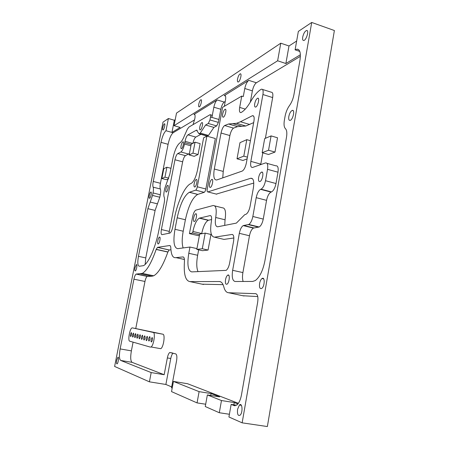 <?xml version="1.0" encoding="UTF-8"?>
<svg xmlns="http://www.w3.org/2000/svg" width="449" height="449" viewBox="0 0 449 449"><rect width="100%" height="100%" fill="white"/><g stroke="black" fill="none" stroke-linecap="round" stroke-linejoin="round"><path stroke-width="0.67" d="M172.197 388.088L171.512 387.796L176.569 360.788C177.164 356.916 176.889 354.62 175.75 353.902L169.756 352.499C168.734 353.284 167.932 355.092 167.348 357.92L170.766 358.51L165.877 384.467L149.416 381.835L151.19 372.575L164.171 374.713L167.348 357.92M173.112 353.15C172.113 353.986 171.333 355.776 170.766 358.51M171.675 386.92L165.877 384.467M189.147 154.95L191.218 144.18L195.046 142.198L192.952 153.126L189.147 154.95L194.192 156.325L198.054 154.518L192.952 153.126M239.979 142.67L246.798 139.656L243.796 156.134L237.021 158.806L239.979 142.67M202.303 248.74L196.802 249.408L199.67 234.092L205.215 233.121L202.303 248.74L208.061 250.059L202.46 250.694L196.802 249.408M268.541 150.241L262.165 152.682L264.686 138.601L271.089 135.901L268.541 150.241L275.001 152.082L268.53 154.484L262.165 152.682M161.859 178.528L163.79 168.706L166.899 167.23L164.951 177.181L161.859 178.528L166.495 179.718L168.459 178.887M247.102 158.867L242.965 160.45L237.021 158.806M250.402 140.694L246.798 139.656M205.215 233.121L210.951 234.473L208.061 250.059M271.089 135.901L277.527 137.781L275.001 152.082M168.734 178.158L164.951 177.181M254.718 103.674C254.37 105.97 254.656 107.109 255.576 107.081C257.793 106.795 260.005 97.512 257.692 98.202C256.401 98.836 255.408 100.655 254.718 103.674M194.159 183.725C193.805 185.976 194.013 187.065 194.776 187.003C196.449 186.565 197.947 178.691 196.213 179.477C195.36 179.993 194.675 181.407 194.159 183.725M116.684 360.255C116.291 362.741 116.426 363.943 117.088 363.858C118.306 363.235 119.148 356.371 117.902 357.309L116.684 360.255M149.298 195.523C148.978 197.38 149.074 198.306 149.59 198.301C150.729 198.037 152.043 191.482 150.842 192.043C150.247 192.436 149.73 193.592 149.298 195.523M134.986 267.812C134.633 269.939 134.751 270.977 135.334 270.932C136.518 270.5 137.613 263.849 136.384 264.579L134.986 267.812M259.589 283.482C259.163 287.433 259.864 289.089 261.688 288.454C264.792 286.597 265.123 276.247 262.025 278.52C260.886 279.396 260.072 281.052 259.589 283.482M222.659 114.097C222.328 116.173 222.53 117.211 223.271 117.206C225.056 116.981 227.014 108.652 225.14 109.247C224.102 109.792 223.276 111.408 222.659 114.097M258.63 177.484C258.237 180.403 258.68 181.75 259.96 181.525C262.62 180.655 264.192 170.856 261.47 172.147C260.184 172.893 259.236 174.672 258.63 177.484M193.642 217.973C193.266 220.453 193.513 221.632 194.378 221.514C196.168 220.908 197.493 212.815 195.646 213.78C194.804 214.325 194.131 215.722 193.642 217.973M237.583 409.252C237.139 414.18 237.97 416.167 240.086 415.207C243.094 412.648 242.359 402.046 239.412 405.026L237.583 409.252M165.934 189.119C165.602 191.106 165.732 192.088 166.326 192.065C167.645 191.751 169.037 184.719 167.662 185.353C166.972 185.785 166.399 187.042 165.934 189.119M157.823 240.703C157.464 242.926 157.621 243.998 158.289 243.936C159.676 243.47 160.877 236.314 159.44 237.106C158.789 237.549 158.25 238.745 157.823 240.703M225.533 279.682C225.106 283.072 225.594 284.571 226.992 284.183C229.495 282.859 230.242 273.424 227.716 275.147C226.734 275.871 226.004 277.381 225.533 279.682M209.571 183.955C209.206 186.369 209.459 187.53 210.34 187.435C212.231 186.902 213.758 178.545 211.799 179.448C210.85 180.015 210.11 181.519 209.571 183.955M288.814 116.482C288.443 119.204 288.881 120.506 290.127 120.388C293.006 119.816 295.246 109.404 292.277 110.415C290.705 111.184 289.549 113.204 288.814 116.482M237.549 78.996C237.229 80.988 237.426 81.999 238.144 82.027C239.979 81.937 242.213 73.339 240.282 73.81C239.137 74.36 238.228 76.089 237.549 78.996M181.054 145.863C180.734 147.755 180.868 148.698 181.447 148.692C182.799 148.479 184.399 141.267 182.968 141.811C182.204 142.26 181.564 143.607 181.054 145.863M162.763 127.499C162.476 129.127 162.555 129.952 162.998 129.98C164.076 129.873 165.602 123.374 164.457 123.772C163.812 124.16 163.245 125.4 162.763 127.499M198.784 104.134C198.48 105.947 198.615 106.868 199.188 106.89C200.608 106.778 202.443 99.274 200.939 99.729C200.074 100.194 199.356 101.665 198.784 104.134M199.788 126.977C199.468 128.93 199.625 129.907 200.26 129.907C201.786 129.699 203.554 122.021 201.949 122.571C201.068 123.06 200.349 124.53 199.788 126.977M302.71 37.065C302.379 39.288 302.693 40.438 303.653 40.505C306.246 40.567 309.383 30.094 306.656 30.476C304.922 31.138 303.608 33.333 302.71 37.065M149.416 381.835L114.613 366.446L163.021 122.128L168.397 118.525L165.984 130.738C163.992 132.506 162.33 136.378 160.995 142.355L153.261 181.458C152.75 184.169 152.711 186.071 153.143 187.16L153.148 187.166C153.58 188.254 153.541 190.18 153.03 192.935L152.537 195.433L147.878 208.673L138.455 256.323C137.4 262.441 137.669 265.746 139.257 266.251L143.377 265.685C148.372 263.653 155.651 247.315 158.918 230.101L164.138 203.324C164.676 200.389 164.693 198.318 164.194 197.117L164.138 197.004C163.694 195.764 163.728 193.76 164.244 190.982L164.755 188.356L169.823 174.173L172.899 158.402C174.683 150.359 176.996 145.207 179.825 142.945C181.312 142.041 182.866 139.594 184.477 135.604L187.373 129.16L189.046 126.983L210.11 114.663C210.626 114.669 210.761 115.449 210.508 117.009L209.952 119.939L208.297 123.492L205.58 125.007L200.254 133.095L198.958 133.763L196.499 130.126L187.946 134.863L195.809 137.074C194.613 137.989 193.637 140.071 192.885 143.315M225.23 101.468L224.225 102.075C222.755 103.27 221.626 105.667 220.829 109.27L218.36 122.392L216.682 125.922L213.904 127.409L208.476 135.43L207.152 136.081L206.529 135.907M200.956 134.324L195.809 137.074M189.433 153.468L185.465 155.663C184.303 156.516 183.366 158.57 182.642 161.814L168.953 233.267M151.19 372.575L120.674 360.435C119.215 359.149 119.041 355.311 120.141 348.918L133.931 279.183C134.543 276.41 135.272 274.709 136.131 274.086L142.299 273.396C146.812 270.87 151.431 262.889 156.162 249.448L157.52 247.343L169.559 245.541C170.373 245.446 170.8 246.445 170.844 248.538L170.844 248.623C171.299 255.206 173.011 258.209 175.98 257.625L182.984 256.935C184.169 257.03 184.64 258.804 184.404 262.267L184.404 262.306C183.663 274.35 185.499 280.782 189.905 281.602L219.32 281.534C221.374 281.579 222.889 283.409 223.866 287.018L223.899 287.136C224.865 290.711 226.436 292.585 228.603 292.742L255.638 293.674C257.664 294.241 258.349 297.036 257.692 302.07L241.5 394.744C240.602 399.481 239.143 402.832 237.128 404.807L234.238 405.627L231.145 404.397L228.923 416.992L242.14 422.835L311.718 22.45L298.349 31.408L295.105 49.839L296.924 49.154C299.983 49.306 300.987 53.01 299.949 60.278L293.943 94.627C293.118 98.92 291.631 102.574 289.482 105.577L289.263 105.874C287.225 108.838 285.817 112.362 285.042 116.443L284.374 120.253C283.717 124.334 284.037 127.106 285.334 128.566L285.429 128.655C286.816 130.064 287.175 132.915 286.501 137.209L264.882 260.942C262.918 270.652 259.718 277.196 255.29 280.563L252.647 281.45L235.091 281.495C232.492 280.799 231.678 277.072 232.644 270.309L239.311 233.323C240.148 229.338 241.45 226.767 243.212 225.6L248.802 224.455C250.632 223.243 251.979 220.588 252.849 216.485L256.205 197.661C257.131 193.328 258.585 190.556 260.577 189.343L261.071 189.169C263.086 187.946 264.568 185.128 265.522 180.711L267.537 169.324C268.137 164.8 267.458 162.673 265.505 162.936L252.635 167.432C250.845 167.645 250.25 165.625 250.856 161.371L262.923 94.531C263.456 90.945 263.013 89.155 261.599 89.166L261.077 89.368C257.67 91.405 254.269 95.351 250.884 101.205C247.489 107.025 244.256 110.774 241.197 112.452L240.849 112.587C239.525 112.615 239.132 110.892 239.671 107.412L241.764 96.086L222.603 107.317L207.253 189.147C206.961 191.027 207.152 191.948 207.82 191.914L250.682 178.27C253.393 178.012 254.297 181.194 253.399 187.805L250.087 206.287C249.206 210.418 247.854 213.067 246.03 214.24L244.722 214.695L236.365 223.108L217.658 226.79C215.447 226.605 214.796 223.501 215.705 217.49C216.873 209.481 216.036 205.485 213.185 205.507L195.792 210.138C194.451 210.991 193.39 213.202 192.615 216.76L189.427 233.603L192.621 233.014L192.913 231.465C194.451 224.36 196.583 219.926 199.311 218.158L210.149 215.593C211.546 215.643 211.95 217.647 211.361 221.61C209.846 231.527 210.895 236.718 214.504 237.173L232.004 234.457C233.665 234.614 234.187 236.887 233.575 241.265L229.613 263.148C228.844 266.835 227.682 269.243 226.122 270.371L191.729 271.892C187.974 270.842 186.997 264.646 188.793 253.292L189.972 247.04L177.725 248.662C173.898 247.904 172.983 241.45 174.975 229.293L177.187 217.787C180.217 203.964 184.264 195.467 189.332 192.295L195.652 190.152C196.342 189.731 196.881 188.608 197.285 186.778L206.882 136.126L215.335 138.522L205.85 188.984C205.451 190.808 204.901 191.919 204.211 192.329L197.706 194.423C192.509 197.543 188.406 205.99 185.392 219.763L183.209 231.224C181.884 238.52 181.862 244.093 183.141 247.943M198.66 249.829L197.639 255.279C196.365 262.525 196.494 267.98 198.015 271.651M233.856 237.992L223.978 239.401L222.317 239.008M211.625 219.527L208.184 220.313C205.395 222.053 203.234 226.459 201.708 233.536L201.668 233.744M199.423 235.422L198.132 235.641L189.427 233.603M214.785 205.911L222.367 207.808C225.303 207.814 226.201 211.805 225.056 219.78L224.719 225.454M244.761 225.982L245.367 225.875M253.786 183.057L216.323 194.097M195.046 142.198L200.131 143.618L198.054 154.518M187.946 134.863C186.739 135.828 185.763 137.983 185.022 141.323L184.494 144.034L190.904 145.807M206.882 136.126L203.627 137.809L197.493 170.109C195.859 177.394 193.732 181.851 191.111 183.478C185.173 185.465 177.478 201.966 174.392 218.5L172.753 227.026C172.034 230.286 171.114 232.29 169.997 233.042L162.01 234.659C161.056 234.53 160.849 232.823 161.393 229.551L174.97 159.76C175.699 156.505 176.625 154.439 177.759 153.575L180.896 151.981C182.356 150.875 183.557 148.226 184.494 144.034M170.929 249.756L169.15 250.009L167.87 252.057C163.082 265.41 158.345 273.318 153.659 275.787L151.885 276.236L140.588 273.868L151.869 276.236L147.205 276.41C146.312 277.016 145.566 278.706 144.965 281.467L135.761 328.488M204.211 192.329L195.663 190.146L204.194 192.335M252.198 115.808L240.473 121.752L236.561 123.301L228.558 124.008L224.657 125.529C223.091 126.685 221.885 129.183 221.043 133.022L214.308 169.02C213.152 176.558 213.977 180.206 216.777 179.965L242.168 171.091C244.003 170.025 245.401 167.342 246.349 163.043L253.932 121.202C254.488 117.447 254.022 115.606 252.534 115.679L253.73 116.269M242.14 422.835L267.363 426.55L334.387 30.526L311.718 22.45M205.681 404.223L197.055 402.899L171.535 391.612L173.443 381.431L199.109 391.646L211.064 393.554L219.628 396.871L207.359 394.929L205.266 406.53L219.297 412.732L229.405 414.259M133.089 342.149L131.383 350.865C130.305 357.23 130.541 361.058 132.085 362.349L164.171 374.713M170.968 168.302L166.899 167.23M247.416 157.144L243.796 156.134M132.326 327.86L131.888 327.95C129.66 328.915 127.668 340.931 129.71 341.184L150.381 347.111L151.049 346.976C153.732 345.64 155.663 332.529 153.204 332.434L132.326 327.86L162.88 334.213C165.417 334.325 163.543 347.386 160.781 348.693L157.7 348.149M134.756 335.454L135.553 333.585C136.193 334.443 136.025 335.785 135.054 337.603C134.621 337.665 134.526 336.946 134.756 335.454M139.196 336.576L140.015 334.673C140.689 335.532 140.526 336.902 139.521 338.776C139.067 338.843 138.96 338.108 139.196 336.576M143.826 337.749L144.668 335.807C145.381 336.671 145.218 338.063 144.18 339.994C143.708 340.073 143.59 339.321 143.826 337.749M130.496 334.382L131.276 332.541C131.883 333.399 131.709 334.713 130.766 336.486C130.356 336.537 130.266 335.835 130.496 334.382M146.222 338.355L147.07 336.391C147.8 337.255 147.642 338.664 146.587 340.623C146.105 340.707 145.981 339.949 146.222 338.355M151.161 339.601L152.031 337.603C152.812 338.462 152.654 339.904 151.566 341.925C151.055 342.02 150.92 341.246 151.161 339.601M141.486 337.16L142.316 335.235C143.012 336.093 142.844 337.48 141.828 339.377C141.362 339.45 141.25 338.709 141.486 337.16M132.607 334.915L133.392 333.057C134.015 333.916 133.847 335.246 132.887 337.036C132.466 337.092 132.376 336.385 132.607 334.915M148.72 338.681L149.579 336.699C150.336 337.564 150.174 338.989 149.107 340.976C148.608 341.066 148.479 340.297 148.72 338.681M136.956 336.009L137.759 334.123C138.415 334.982 138.253 336.34 137.265 338.187C136.822 338.249 136.721 337.525 136.956 336.009M231.145 404.397L236.578 405.239M173.443 381.431L187.542 383.721L238.391 403.314M257.771 296.576L242.87 295.739M223.041 284.638L202.145 284.189M237.914 403.965L234.255 402.551L233.856 404.818M234.255 402.551L221.469 400.547L219.297 412.732M241.764 96.086L243.296 96.557L244.778 88.498C245.654 84.502 246.972 81.785 248.729 80.349L256.373 82.768C254.589 84.188 253.253 86.887 252.383 90.872L250.318 102.164M248.729 80.349L224.612 95.435C225.69 95.463 225.976 97.04 225.477 100.161L224.326 106.306M210.508 117.009L211.911 117.419L213.847 107.188C214.65 103.573 215.773 101.16 217.209 99.953L224.225 102.075M217.209 99.953L194.209 114.315C195.102 114.343 195.304 115.803 194.827 118.682L193.076 124.626M218.91 119.473L211.911 117.419C212.164 115.864 212.029 115.084 211.507 115.079L210.396 114.748M300.381 56.344L256.373 82.768M165.984 130.738L171.956 132.41L180.184 127.437L174.038 125.692L277.628 60.789L285.878 63.522L300.375 54.756M194.597 119.861L173.146 132.747C171.103 134.492 169.419 138.343 168.089 144.303L160.433 183.287C159.928 185.993 159.906 187.89 160.36 188.978L160.36 188.984C160.821 190.079 160.793 191.998 160.287 194.743L159.799 197.234L155.101 210.418L145.773 257.917L145.173 264.394M262.485 89.446L271.258 92.202C272.717 92.208 273.183 93.998 272.661 97.568L265.387 138.303M262.788 152.862L260.695 164.615M266.998 163.352L275.849 165.816C277.858 165.569 278.571 167.696 277.987 172.197L276 183.534C275.057 187.929 273.559 190.73 271.493 191.931L270.988 192.099C268.951 193.289 267.475 196.039 266.56 200.349L263.254 219.09C262.396 223.17 261.032 225.808 259.157 226.998L253.421 228.092C251.614 229.243 250.301 231.796 249.47 235.759L242.903 272.582C242.286 276.225 242.365 279.194 243.133 281.472M285.878 63.522L288.988 45.983L296.66 41.016M277.628 60.789L280.777 43.188L288.988 45.983M173.146 132.747L171.956 132.41L174.341 120.231L175.222 119.659M174.038 125.692L176.508 113.086L280.777 43.188M207.359 394.929L221.469 400.547M211.064 393.554L210.721 395.462M253.674 122.622L245.777 126.012L237.549 126.635L233.547 128.117C231.948 129.256 230.724 131.737 229.882 135.559L223.237 171.417L222.755 177.877M295.105 49.839L299.803 51.433M192.621 233.014L199.569 234.647M189.972 247.04L196.948 248.628M168.397 118.525L174.341 120.231M156.162 249.448L167.87 252.057M156.201 249.324L167.915 251.934M169.559 245.541L170.104 245.665M175.98 257.625L184.432 259.5M176.03 257.614L184.432 259.471M197.055 402.899L199.109 391.646M196.224 130.238L197.24 130.524M199.216 133.656L207.416 135.98M200.254 133.095L208.476 135.43M205.58 125.007L213.904 127.409M208.297 123.492L216.682 125.922M184.758 142.681L191.167 144.455M180.896 151.981L188.687 154.102M182.642 161.814L174.97 159.76M177.759 153.575L185.465 155.663M120.674 360.435L132.085 362.349M162.88 334.213L153.204 332.434M234.238 405.627L235.175 405.773M252.383 90.872L244.778 88.498M224.203 95.603L225.449 95.985M220.829 109.27L213.847 107.188M193.929 114.433L194.838 114.697M214.308 169.02L223.237 171.417M221.043 133.022L229.882 135.559M224.657 125.529L233.547 128.117M232.683 123.649L241.792 126.315M232.829 123.66L241.938 126.332M240.473 121.752L249.796 124.502M232.644 270.309L242.903 272.582M239.311 233.323L249.47 235.759M243.667 225.443L253.887 227.946M248.319 224.618L258.663 227.155M252.849 216.485L263.254 219.09M256.205 197.661L266.56 200.349M260.824 189.259L271.241 192.015M265.522 180.711L276 183.534M267.537 169.324L277.987 172.197M250.856 161.371L260.779 164.121M262.923 94.531L272.661 97.568M239.671 107.412L245.272 109.107M207.82 191.914L216.744 194.204M250.682 178.27L252.574 178.775M215.705 217.49L225.056 219.78M192.913 231.465L201.708 233.536M199.67 218.034L208.555 220.195M210.149 215.593L210.878 215.773M214.504 237.173L223.978 239.401M232.004 234.457L232.79 234.642M188.793 253.292L197.639 255.279M174.975 229.293L183.209 231.224M177.187 217.787L185.392 219.763M189.433 192.256L197.813 194.383M197.285 186.778L205.85 188.984M161.393 229.551L169.211 231.375M185.022 141.323L192.643 143.444M209.952 119.939L218.36 122.392M138.455 256.323L145.773 257.917M147.878 208.673L155.101 210.418M157.447 203.84L150.202 202.067L157.442 203.857M152.537 195.433L159.799 197.234M153.03 192.935L160.287 194.743M153.148 187.166L160.36 188.984L153.143 187.16M153.261 181.458L160.433 183.287M160.995 142.355L168.089 144.303M120.141 348.918L131.383 350.865M133.931 279.183L144.965 281.467M136.328 274.036L147.407 276.354M157.52 247.343L169.267 249.975M169.447 245.558L170.171 245.721M182.984 256.935L183.473 257.047M189.905 281.602L203.537 284.481M219.32 281.534L220.571 281.798M228.603 292.742L244.043 295.986M255.638 293.674L256.126 293.781M172.551 352.993L169.756 352.499M257.692 98.202L258.265 98.382M196.213 179.477L196.679 179.6M117.902 357.309L118.278 357.37M136.384 264.579L136.698 264.646M262.025 278.52L263.709 278.891M225.14 109.247L225.566 109.376M261.47 172.147L262.457 172.416M195.646 213.78L196.213 213.92M239.412 405.026L241.394 405.335M167.662 185.353L167.982 185.437M159.44 237.106L159.827 237.195M227.716 275.147L228.855 275.4M211.799 179.448L212.371 179.6M292.277 110.415L293.203 110.701M240.282 73.81L240.67 73.933M182.968 141.811L183.271 141.895M200.939 99.729L201.225 99.813M201.949 122.571L202.291 122.672M306.656 30.476L307.195 30.667M198.958 133.763L207.152 136.081M196.499 130.126L197.066 130.283M160.781 348.693L151.049 346.976M152.031 337.603L152.357 337.659M142.316 335.235L142.597 335.285M147.07 336.391L147.373 336.447M149.579 336.699L149.893 336.756M225.202 95.615L224.612 95.435M194.664 114.444L194.209 114.315M252.534 115.679L253.517 115.971M228.558 124.008L237.549 126.635M236.561 123.301L245.777 126.012M296.924 49.154L298.793 49.788M243.212 225.6L253.421 228.092M248.802 224.455L259.157 226.998M260.577 189.343L270.988 192.099M261.071 189.169L271.493 191.931M199.311 218.158L208.184 220.313M189.332 192.295L197.706 194.423M136.131 274.086L147.205 276.41M142.299 273.396L153.659 275.787M157.408 247.377L169.15 250.009"/></g></svg>
